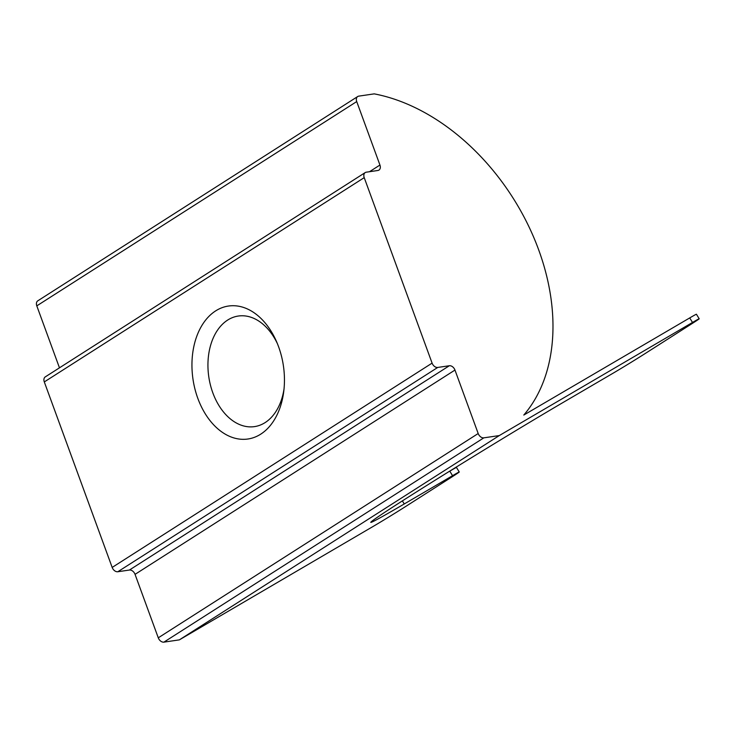 <?xml version="1.0" encoding="UTF-8"?>
<svg xmlns="http://www.w3.org/2000/svg" width="736" height="736" viewBox="0 0 736 736"><rect width="100%" height="100%" fill="white"/><g stroke="black" fill="none" stroke-linecap="round" stroke-linejoin="round"><path stroke-width="1.1" d="M278.585 346.739A67.188 45.706 -98.3 0 0 276.534 341.614A67.188 45.706 -98.3 0 0 213.955 312.046A67.188 45.706 -98.3 0 0 197.809 398.323A67.188 45.706 -98.3 0 0 246.017 439.226A67.188 45.706 -98.3 0 0 283.792 391.138A67.188 45.706 -98.3 0 0 278.585 346.739M277.426 343.721A55.881 38.014 -98.3 0 0 238.289 316.038A55.881 38.014 -98.3 0 0 212.805 392.776A55.881 38.014 -98.3 0 0 254.509 426.613A55.881 38.014 -98.3 0 0 284.041 388.856M179.354 639.869L499.275 435.574L483.837 437.837L163.916 642.132L179.354 639.869L372.582 526.755A26.606 0.515 148.5 0 0 404.68 507.113L452.668 476.468A26.606 0.515 148.5 0 0 459.264 472.006A26.606 0.515 148.5 0 0 452.557 475.686L449.779 471.141L448.196 472.07M59.469 367.825L36.8 305.872A5.318 3.726 -122.6 0 1 37.794 300.822L357.714 96.526A5.318 3.726 57.4 0 1 358.791 96.131L374.228 93.868A193.724 135.783 -122.6 0 1 530.058 229.098A193.724 135.783 -122.6 0 1 523.784 415.058L689.724 317.924A26.606 0.515 -31.5 0 1 696.422 314.244L699.2 318.78A26.606 0.515 148.5 0 0 692.502 322.46L499.275 435.574M163.916 642.132A5.318 3.726 -122.6 0 1 158.277 637.818L135.047 574.356A5.318 3.726 57.4 0 0 129.407 570.041L117.824 571.743A5.318 3.726 -122.6 0 1 112.176 567.428L44.298 381.929A5.318 3.726 -122.6 0 1 45.292 376.878L365.212 172.583A5.318 3.726 57.4 0 0 364.219 177.634L44.298 381.929M129.407 570.041L449.328 365.746L437.745 367.439L117.824 571.743M112.176 567.428L432.096 363.124L364.219 177.634M365.212 172.583A5.318 3.726 57.4 0 1 366.289 172.187L377.872 170.485A5.318 3.726 -122.6 0 0 378.948 170.09A5.318 3.726 -122.6 0 0 379.942 165.039L356.721 101.577L36.8 305.872M158.277 637.818L478.188 433.522L454.968 370.061L135.047 574.356M357.714 96.526A5.318 3.726 57.4 0 0 356.721 101.577M432.096 363.124A5.318 3.726 57.4 0 0 437.745 367.439M449.328 365.746A5.318 3.726 -122.6 0 1 454.968 370.061M478.188 433.522A5.318 3.726 57.4 0 0 483.837 437.837M449.779 471.141A26.606 0.515 -31.5 0 1 456.486 467.47L459.264 472.006M402.371 500.885L404.257 503.958A133.05 2.576 -31.5 0 1 370.76 522.348A133.05 2.576 -31.5 0 1 403.724 500.02A133.05 2.576 -31.5 0 1 564.218 401.81L612.518 373.538A26.606 0.515 148.5 0 0 644.616 353.896L692.604 323.251A26.606 0.515 148.5 0 0 699.2 318.78M404.257 503.958L452.557 475.686M369.49 171.718L379.942 165.039M692.502 322.46L689.724 317.924"/></g></svg>
